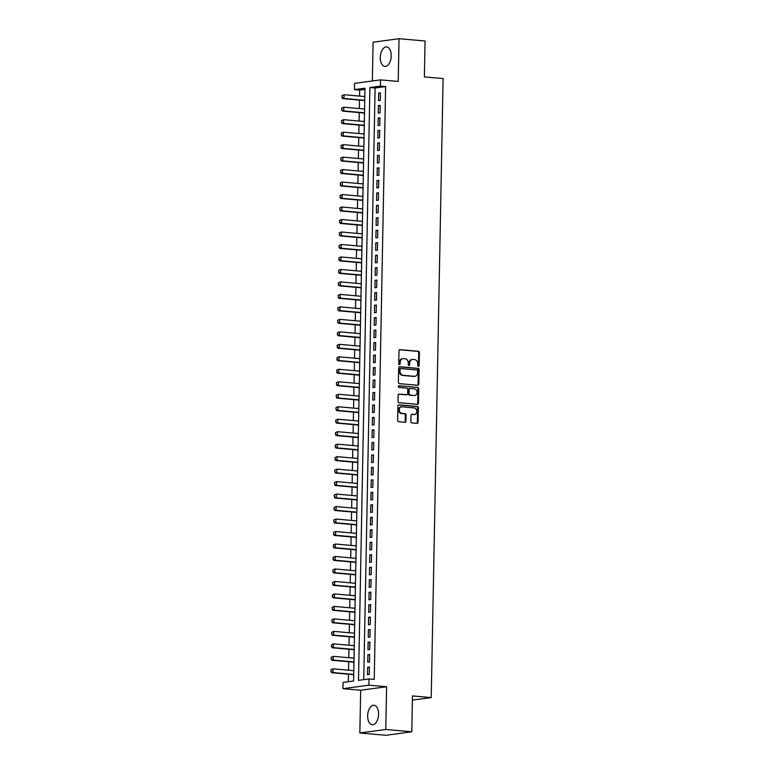 <?xml version="1.0" encoding="UTF-8"?>
<svg xmlns="http://www.w3.org/2000/svg" width="774" height="774" viewBox="0 0 774 774"><rect width="100%" height="100%" fill="white"/><g stroke="black" fill="none" stroke-linecap="round" stroke-linejoin="round"><path stroke-width="1.16" d="M418.424 366.402A0.861 0.716 82.3 0 0 419.16 365.609L419.411 352.596A1.229 1.016 82.3 0 0 418.415 351.28L400.023 349.645A1.229 1.016 82.3 0 0 398.978 350.777L398.726 363.79A0.861 0.716 82.3 0 0 400.158 363.925L400.187 362.232A3.938 3.26 82.3 0 1 402.935 358.623A3.938 3.26 82.3 0 1 403.535 358.604L405.063 358.739A3.938 3.26 82.3 0 1 408.256 362.958L408.227 364.641A0.861 0.716 82.3 0 0 409.659 364.767L409.688 363.083A3.938 3.26 82.3 0 1 412.436 359.465A3.938 3.26 82.3 0 1 413.035 359.455L414.564 359.591A3.938 3.26 82.3 0 1 417.757 363.799L417.728 365.483A0.861 0.716 82.3 0 0 418.424 366.402M418.192 366.334A0.861 0.716 82.3 0 0 418.453 365.705L418.705 352.683A1.229 1.016 82.3 0 0 417.708 351.367L399.519 349.751M399.191 364.651A0.861 0.716 82.3 0 0 399.452 364.012L399.49 362.329L400.187 362.232M408.691 365.492A0.861 0.716 82.3 0 0 408.953 364.864L408.991 363.17L409.688 363.083M378.592 714.276A9.791 5.418 -84.9 0 0 373.987 705.259A9.791 5.418 -84.9 0 0 367.66 715.756A9.791 5.418 -84.9 0 0 372.255 724.764A9.791 5.418 -84.9 0 0 378.592 714.276M391.228 55.941A9.791 5.418 -84.9 0 0 386.632 46.924A9.791 5.418 -84.9 0 0 380.295 57.411A9.791 5.418 -84.9 0 0 384.901 66.429A9.791 5.418 -84.9 0 0 391.228 55.941M410.868 421.598A1.229 1.016 82.3 0 0 411.865 422.914L417.022 423.368A1.229 1.016 82.3 0 0 418.076 422.236L418.347 407.782A1.229 1.016 82.3 0 0 417.35 406.466L398.958 404.831A1.229 1.016 82.3 0 0 397.913 405.963L397.642 420.417A1.229 1.016 82.3 0 0 398.639 421.733L404.87 422.294A1.229 1.016 82.3 0 0 405.915 421.153L406.031 414.97A1.229 1.016 82.3 0 0 405.034 413.655L401.948 413.384A3.299 2.719 82.3 0 1 399.278 410.162A3.299 2.719 82.3 0 1 401.571 406.834A3.299 2.719 82.3 0 1 402.074 406.824L414.177 407.898A3.299 2.719 82.3 0 1 416.838 411.12A3.299 2.719 82.3 0 1 414.554 414.448A3.299 2.719 82.3 0 1 414.051 414.458L412.029 414.274A1.229 1.016 82.3 0 0 410.984 415.406L410.868 421.598M369.024 678.933L368.908 685.174L342.969 688.676L343.095 682.436L353.602 681.014L364.989 88.197L354.473 89.61L354.598 83.379L380.527 79.877L380.411 86.117L369.895 87.53L358.507 680.346L369.024 678.933L374.229 679.398L385.616 86.572L380.411 86.117M380.527 79.877L398.223 81.444L399.045 38.7L425.061 41.012L424.375 76.897L443.105 78.561L431.224 697.587L412.484 695.923L411.797 731.798L385.781 729.485L386.603 686.741L368.908 685.174M417.757 385.268A1.229 1.016 82.3 0 0 418.802 384.136L419.082 369.682A1.229 1.016 82.3 0 0 418.086 368.366L399.694 366.731A1.229 1.016 82.3 0 0 398.649 367.863L398.368 382.327A1.229 1.016 82.3 0 0 399.365 383.643L417.757 385.268M418.715 388.732L418.434 403.186A1.229 1.016 82.3 0 1 417.389 404.318L399.007 402.683A1.229 1.016 82.3 0 1 398 401.367L398.126 395.185A1.229 1.016 82.3 0 1 399.171 394.053L406.631 394.711A1.229 1.016 82.3 0 0 407.675 393.579L407.753 389.477A1.229 1.016 82.3 0 0 406.756 388.161L398.987 387.474A0.861 0.716 82.3 0 1 399.016 385.752L417.718 387.416A1.229 1.016 82.3 0 1 418.715 388.732L418.018 388.829L417.737 403.283L418.434 403.186M411.797 731.798L385.868 735.3L359.842 732.988L385.781 729.485M399.045 38.7L373.107 42.202L372.362 80.98M353.602 670.642L353.834 669.123M353.524 674.667L353.689 676.563M353.844 658.161L354.076 656.642M353.766 662.186L353.931 664.082M354.076 645.68L354.318 644.161M353.999 649.705L354.173 651.602M354.318 633.2L354.55 631.681M354.24 637.225L354.415 639.121M354.56 620.719L354.792 619.2M354.482 624.744L354.647 626.64M354.802 608.238L355.034 606.719M354.724 612.263L354.889 614.159M355.034 595.757L355.276 594.239M354.956 599.782L355.131 601.679M355.276 583.277L355.508 581.758M355.198 587.302L355.372 589.198M355.518 570.796L355.75 569.277M355.44 574.821L355.605 576.717M355.759 558.315L355.992 556.796M355.682 562.34L355.847 564.236M355.992 545.834L356.233 544.316M355.914 549.859L356.088 551.765M356.233 533.354L356.466 531.835M356.156 537.379L356.33 539.284M356.475 520.873L356.708 519.354M356.398 524.898L356.562 526.804M356.717 508.392L356.949 506.873M356.64 512.417L356.804 514.323M356.959 495.911L357.191 494.393M356.882 499.936L357.046 501.842M357.191 483.431L357.433 481.912M357.114 487.456L357.288 489.362M357.433 470.95L357.665 469.441M357.356 474.975L357.52 476.881M357.675 458.469L357.907 456.96M357.598 462.494L357.762 464.4M357.917 445.988L358.149 444.479M357.84 450.023L358.004 451.919M358.149 433.508L358.391 431.998M358.072 437.542L358.246 439.438M358.391 421.027L358.623 419.518M358.314 425.061L358.488 426.958M358.633 408.556L358.865 407.037M358.556 412.581L358.72 414.477M358.875 396.075L359.107 394.556M358.797 400.1L358.962 401.996M359.107 383.594L359.349 382.075M359.03 387.619L359.204 389.516M359.349 371.114L359.581 369.595M359.271 375.138L359.446 377.035M359.591 358.633L359.823 357.114M359.513 362.658L359.678 364.554M359.833 346.152L360.065 344.633M359.755 350.177L359.92 352.073M360.074 333.671L360.307 332.152M359.997 337.696L360.162 339.593M360.307 321.191L360.539 319.672M360.229 325.215L360.403 327.112M360.549 308.71L360.781 307.191M360.471 312.735L360.636 314.631M360.79 296.229L361.023 294.71M360.713 300.254L360.877 302.15M361.032 283.748L361.264 282.229M360.955 287.773L361.119 289.669M361.264 271.268L361.506 269.749M361.187 275.292L361.361 277.189M361.506 258.787L361.739 257.268M361.429 262.812L361.603 264.708M361.748 246.306L361.98 244.787M361.671 250.331L361.835 252.227M361.99 233.825L362.222 232.306M361.913 237.85L362.077 239.756M362.222 221.345L362.464 219.826M362.145 225.369L362.319 227.275M362.464 208.864L362.696 207.345M362.387 212.889L362.561 214.795M362.706 196.383L362.938 194.864M362.629 200.408L362.793 202.314M362.948 183.902L363.18 182.383M362.871 187.927L363.035 189.833M363.19 171.422L363.422 169.903M363.112 175.446L363.277 177.352M363.422 158.941L363.654 157.432M363.345 162.966L363.519 164.872M363.664 146.46L363.896 144.951M363.587 150.495L363.751 152.391M363.906 133.979L364.138 132.47M363.828 138.014L363.993 139.91M364.148 121.499L364.38 119.989M364.07 125.533L364.235 127.429M364.38 109.028L364.622 107.509M364.302 113.052L364.477 114.949M380.276 100.368L380.421 92.88L378.67 93.112L378.525 100.601L380.276 100.368M380.044 112.849L380.179 105.361L378.428 105.593L378.283 113.081L380.044 112.849M379.802 125.33L379.947 117.841L378.196 118.074L378.051 125.562L379.802 125.33M379.56 137.811L379.705 130.322L377.954 130.554L377.809 138.043L379.56 137.811M379.318 150.291L379.463 142.803L377.712 143.035L377.567 150.524L379.318 150.291M379.076 162.772L379.221 155.284L377.47 155.516L377.325 163.004L379.076 162.772M378.844 175.253L378.989 167.764L377.228 167.997L377.093 175.485L378.844 175.253M378.602 187.734L378.747 180.245L376.996 180.477L376.851 187.966L378.602 187.734M378.36 200.205L378.505 192.716L376.754 192.958L376.609 200.447L378.36 200.205M378.118 212.686L378.263 205.197L376.512 205.439L376.367 212.927L378.118 212.686M377.886 225.166L378.022 217.678L376.27 217.92L376.125 225.408L377.886 225.166M377.644 237.647L377.789 230.159L376.038 230.4L375.893 237.889L377.644 237.647M377.402 250.128L377.548 242.639L375.796 242.881L375.651 250.37L377.402 250.128M377.161 262.609L377.306 255.12L375.554 255.362L375.409 262.85L377.161 262.609M376.928 275.089L377.064 267.601L375.313 267.843L375.167 275.331L376.928 275.089M376.686 287.57L376.832 280.082L375.08 280.323L374.935 287.812L376.686 287.57M376.445 300.051L376.59 292.562L374.839 292.804L374.693 300.293L376.445 300.051M376.203 312.532L376.348 305.043L374.597 305.285L374.452 312.773L376.203 312.532M375.961 325.012L376.106 317.524L374.355 317.766L374.21 325.254L375.961 325.012M375.729 337.493L375.874 330.005L374.113 330.237L373.977 337.725L375.729 337.493M375.487 349.974L375.632 342.485L373.881 342.718L373.736 350.206L375.487 349.974M375.245 362.455L375.39 354.966L373.639 355.198L373.494 362.687L375.245 362.455M375.003 374.935L375.148 367.447L373.397 367.679L373.252 375.167L375.003 374.935M374.771 387.416L374.906 379.928L373.155 380.16L373.02 387.648L374.771 387.416M374.529 399.897L374.674 392.408L372.923 392.641L372.778 400.129L374.529 399.897M374.287 412.378L374.432 404.889L372.681 405.121L372.536 412.61L374.287 412.378M374.045 424.858L374.19 417.37L372.439 417.602L372.294 425.09L374.045 424.858M373.813 437.339L373.948 429.851L372.197 430.083L372.052 437.571L373.813 437.339M373.571 449.82L373.716 442.331L371.965 442.564L371.82 450.052L373.571 449.82M373.329 462.301L373.474 454.812L371.723 455.044L371.578 462.533L373.329 462.301M373.087 474.781L373.232 467.293L371.481 467.525L371.336 475.013L373.087 474.781M372.845 487.262L372.991 479.774L371.239 480.006L371.094 487.494L372.845 487.262M372.613 499.733L372.758 492.254L370.998 492.487L370.862 499.975L372.613 499.733M372.371 512.214L372.517 504.725L370.765 504.967L370.62 512.456L372.371 512.214M372.13 524.695L372.275 517.206L370.523 517.448L370.378 524.936L372.13 524.695M371.888 537.175L372.033 529.687L370.282 529.929L370.136 537.417L371.888 537.175M371.655 549.656L371.791 542.168L370.04 542.41L369.904 549.898L371.655 549.656M371.414 562.137L371.559 554.648L369.808 554.89L369.662 562.379L371.414 562.137M371.172 574.618L371.317 567.129L369.566 567.371L369.421 574.859L371.172 574.618M370.93 587.098L371.075 579.61L369.324 579.852L369.179 587.34L370.93 587.098M370.698 599.579L370.833 592.091L369.082 592.333L368.937 599.821L370.698 599.579M370.456 612.06L370.601 604.571L368.85 604.813L368.705 612.302L370.456 612.06M370.214 624.541L370.359 617.052L368.608 617.294L368.463 624.782L370.214 624.541M369.972 637.021L370.117 629.533L368.366 629.775L368.221 637.254L369.972 637.021M369.73 649.502L369.875 642.014L368.124 642.246L367.979 649.734L369.73 649.502M369.498 661.983L369.643 654.494L367.882 654.727L367.747 662.215L369.498 661.983M385.616 86.572L375.1 87.994L363.741 679.64M367.65 667.207L367.505 674.696L369.256 674.464L369.401 666.975L367.65 667.207L369.392 667.362M364.97 89.368L359.678 90.074L359.562 96.092M359.484 100.117L359.32 108.573M359.242 112.598L359.088 121.054M359.01 125.078L358.846 133.534M358.768 137.559L358.604 146.015M358.526 150.04L358.362 158.496M358.285 162.521L358.13 170.977M358.052 175.001L357.888 183.457M357.811 187.482L357.646 195.938M357.569 199.963L357.404 208.419M357.327 212.444L357.162 220.9M357.095 224.924L356.93 233.38M356.853 237.405L356.688 245.861M356.611 249.886L356.446 258.342M356.369 262.367L356.204 270.823M356.127 274.847L355.972 283.294M355.895 287.328L355.73 295.774M355.653 299.809L355.489 308.255M355.411 312.29L355.247 320.736M355.169 324.761L355.014 333.217M354.937 337.241L354.773 345.697M354.695 349.722L354.531 358.178M354.453 362.203L354.289 370.659M354.211 374.684L354.057 383.14M353.979 387.164L353.815 395.62M353.737 399.645L353.573 408.101M353.495 412.126L353.331 420.582M353.254 424.607L353.089 433.063M353.012 437.087L352.857 445.543M352.78 449.568L352.615 458.024M352.538 462.049L352.373 470.505M352.296 474.53L352.131 482.986M352.054 487.01L351.899 495.466M351.822 499.491L351.657 507.947M351.58 511.972L351.415 520.428M351.338 524.453L351.173 532.909M351.096 536.933L350.941 545.389M350.864 549.414L350.699 557.87M350.622 561.895L350.458 570.351M350.38 574.376L350.216 582.832M350.138 586.856L349.974 595.303M349.896 599.337L349.742 607.784M349.664 611.818L349.5 620.264M349.422 624.299L349.258 632.745M349.18 636.77L349.016 645.226M348.939 649.251L348.784 657.707M348.706 661.731L348.542 670.187M348.464 674.212L348.319 681.73M364.854 94.979L364.622 96.547M364.544 100.572L364.718 102.468M412.407 700.122L431.224 697.587M386.603 686.741L360.665 690.244L359.842 732.988M360.665 690.244L342.969 688.676M359.678 90.074L354.473 89.61M375.1 87.994L369.895 87.53M378.67 93.112L380.411 93.267M378.428 105.593L380.179 105.748M378.196 118.074L379.937 118.229M377.954 130.554L379.695 130.709M377.712 143.035L379.454 143.19M377.47 155.516L379.221 155.671M377.228 167.997L378.979 168.152M376.996 180.477L378.738 180.632M376.754 192.958L378.496 193.113M376.512 205.439L378.254 205.594M376.27 217.92L378.022 218.075M376.038 230.4L377.78 230.555M375.796 242.881L377.538 243.036M375.554 255.362L377.296 255.517M375.313 267.843L377.064 267.998M375.08 280.323L376.822 280.478M374.839 292.804L376.58 292.959M374.597 305.285L376.338 305.44M374.355 317.766L376.106 317.921M374.113 330.237L375.864 330.401M373.881 342.718L375.622 342.872M373.639 355.198L375.38 355.353M373.397 367.679L375.138 367.834M373.155 380.16L374.906 380.315M372.923 392.641L374.664 392.795M372.681 405.121L374.423 405.276M372.439 417.602L374.181 417.757M372.197 430.083L373.948 430.238M371.965 442.564L373.707 442.718M371.723 455.044L373.465 455.199M371.481 467.525L373.223 467.68M371.239 480.006L372.991 480.161M370.998 492.487L372.749 492.641M370.765 504.967L372.507 505.122M370.523 517.448L372.265 517.603M370.282 529.929L372.023 530.084M370.04 542.41L371.791 542.564M369.808 554.89L371.549 555.045M369.566 567.371L371.307 567.526M369.324 579.852L371.065 580.007M369.082 592.333L370.833 592.487M368.85 604.813L370.591 604.968M368.608 617.294L370.349 617.449M368.366 629.775L370.107 629.93M368.124 642.246L369.875 642.401M367.882 654.727L369.633 654.881M412.436 359.465L411.729 359.562A3.938 3.26 82.3 0 0 408.991 363.17M402.935 358.623L402.228 358.71A3.938 3.26 82.3 0 0 399.49 362.329M417.563 385.259A1.229 1.016 82.3 0 0 418.105 384.233L418.376 369.779A1.229 1.016 82.3 0 0 417.38 368.463L399.191 366.847M417.621 370.901A0.861 0.716 82.3 0 0 416.925 369.982L400.787 368.55A0.861 0.716 82.3 0 0 400.052 369.343L400.023 371.114A3.938 3.26 82.3 0 0 403.215 375.332L414.245 376.309A3.938 3.26 82.3 0 0 414.845 376.299A3.938 3.26 82.3 0 0 417.592 372.681L417.621 370.901M400.526 368.579L400.081 368.647A0.861 0.716 82.3 0 0 399.355 369.44L400.052 369.343M414.845 376.299L414.148 376.387A3.938 3.26 82.3 0 1 413.548 376.406L402.509 375.419A3.938 3.26 82.3 0 1 399.316 371.21L399.355 369.44M417.196 404.299A1.229 1.016 82.3 0 0 417.737 403.283M398.668 394.159L405.924 394.808A1.229 1.016 82.3 0 0 406.292 394.759M398.61 385.878L417.718 387.416M414.361 395.398A3.299 2.719 82.3 0 0 414.874 395.388A3.299 2.719 82.3 0 0 417.157 392.06A3.299 2.719 82.3 0 0 414.487 388.848L410.23 388.471A1.229 1.016 82.3 0 0 409.185 389.603L409.098 393.705A1.229 1.016 82.3 0 0 410.104 395.021L413.664 395.495A3.299 2.719 82.3 0 0 414.167 395.485L414.874 395.388M409.523 388.567A1.229 1.016 82.3 0 0 408.478 389.699L409.185 389.603M413.664 395.495L409.398 395.117A1.229 1.016 82.3 0 1 408.401 393.802L408.478 389.699M418.018 388.829A1.229 1.016 82.3 0 0 417.012 387.513M414.554 414.448L413.858 414.535A3.299 2.719 82.3 0 1 413.345 414.545L411.526 414.39M401.571 406.834L400.864 406.931A3.299 2.719 82.3 0 0 398.581 410.259A3.299 2.719 82.3 0 0 401.242 413.471L401.948 413.384M404.667 422.275A1.229 1.016 82.3 0 0 405.208 421.25L405.334 415.067A1.229 1.016 82.3 0 0 404.338 413.751L401.242 413.471M416.828 423.349A1.229 1.016 82.3 0 0 417.37 422.333L417.65 407.879A1.229 1.016 82.3 0 0 416.654 406.563L398.455 404.947M341.953 95.628L342.127 97.476L341.953 95.628L344.062 94.718L343.985 98.462L364.757 100.301M342.127 97.476L343.985 98.462L342.727 98.627L364.748 100.591M364.825 96.556L344.062 94.718L342.166 95.599M341.914 97.505L342.727 98.627M341.711 108.108L341.885 109.956L341.711 108.108L343.82 107.199L343.743 110.943L364.515 112.781M341.885 109.956L343.743 110.943L342.485 111.108L364.515 113.072M364.593 109.037L343.82 107.199L341.924 108.079M341.673 109.985L342.485 111.108M341.469 120.589L341.644 122.437L341.469 120.589L343.579 119.68L343.511 123.424L364.273 125.262M341.644 122.437L343.511 123.424L342.243 123.588L364.273 125.543M364.351 121.518L343.579 119.68L341.682 120.56M341.44 122.466L342.243 123.588M341.237 133.07L341.411 134.918L341.237 133.07L343.337 132.16L343.269 135.905L364.041 137.743M341.411 134.918L343.269 135.905L342.002 136.069L364.032 138.024M364.109 133.999L343.337 132.16L341.44 133.041M341.199 134.947L342.002 136.069M340.995 145.551L341.17 147.399L340.995 145.551L343.105 144.641L343.027 148.385L363.799 150.224M341.17 147.399L343.027 148.385L341.769 148.55L363.79 150.504M363.867 146.48L343.105 144.641L341.199 145.522M340.957 147.428L341.769 148.55M340.753 158.031L340.928 159.879L340.753 158.031L342.863 157.122L342.785 160.866L363.557 162.704M340.928 159.879L342.785 160.866L341.528 161.031L363.548 162.985M363.625 158.96L342.863 157.122L340.966 158.002M340.715 159.908L341.528 161.031M340.512 170.512L340.686 172.36L340.512 170.512L342.621 169.593L342.553 173.337L363.316 175.185M340.686 172.36L342.553 173.337L341.286 173.511L363.316 175.466M363.393 171.441L342.621 169.593L340.724 170.483M340.473 172.389L341.286 173.511M340.27 182.993L340.444 184.841L340.27 182.993L342.379 182.074L342.311 185.818L363.074 187.666M340.444 184.841L342.311 185.818L341.044 185.992L363.074 187.947M363.151 183.922L342.379 182.074L340.483 182.964M340.241 184.87L341.044 185.992M340.038 195.474L340.212 197.322L340.038 195.474L342.137 194.555L342.069 198.299L362.842 200.147M340.212 197.322L342.069 198.299L340.812 198.473L362.832 200.427M362.909 196.403L342.137 194.555L340.241 195.445M339.999 197.351L340.812 198.473M339.796 207.954L339.97 209.802L339.796 207.954L341.905 207.035L341.827 210.78L362.6 212.627M339.97 209.802L341.827 210.78L340.57 210.954L362.59 212.908M362.667 208.883L341.905 207.035L340.009 207.925M339.757 209.822L340.57 210.954M339.554 220.435L339.728 222.273L339.554 220.435L341.663 219.516L341.586 223.26L362.358 225.108M339.728 222.273L341.586 223.26L340.328 223.434L362.358 225.389M362.435 221.364L341.663 219.516L339.767 220.406M339.515 222.302L340.328 223.434M339.312 232.916L339.486 234.754L339.312 232.916L341.421 231.997L341.353 235.741L362.116 237.589M339.486 234.754L341.353 235.741L340.086 235.915L362.116 237.87M362.193 233.845L341.421 231.997L339.525 232.887M339.283 234.783L340.086 235.915M339.08 245.397L339.254 247.235L339.08 245.397L341.179 244.478L341.111 248.222L361.884 250.07M339.254 247.235L341.111 248.222L339.854 248.396L361.874 250.35M361.951 246.326L341.179 244.478L339.283 245.368M339.041 247.264L339.854 248.396M338.838 257.877L339.012 259.716L338.838 257.877L340.947 256.958L340.87 260.703L361.642 262.55M339.012 259.716L340.87 260.703L339.612 260.877L361.632 262.831M361.71 258.806L340.947 256.958L339.051 257.848M338.799 259.745L339.612 260.877M338.596 270.358L338.77 272.196L338.596 270.358L340.705 269.439L340.628 273.183L361.4 275.031M338.77 272.196L340.628 273.183L339.37 273.357L361.4 275.312M361.477 271.287L340.705 269.439L338.809 270.329M338.557 272.225L339.37 273.357M338.354 282.839L338.528 284.677L338.354 282.839L340.463 281.92L340.396 285.664L361.158 287.512M338.528 284.677L340.396 285.664L339.128 285.838L361.158 287.793M361.235 283.768L340.463 281.92L338.567 282.81M338.325 284.706L339.128 285.838M338.122 295.32L338.296 297.158L338.122 295.32L340.221 294.401L340.154 298.145L360.926 299.993M338.296 297.158L340.154 298.145L338.886 298.319L360.916 300.273M360.994 296.248L340.221 294.401L338.325 295.291M338.083 297.187L338.886 298.319M337.88 307.8L338.054 309.639L337.88 307.8L339.989 306.881L339.912 310.626L360.684 312.473M338.054 309.639L339.912 310.626L338.654 310.8L360.674 312.754M360.752 308.729L339.989 306.881L338.083 307.771M337.841 309.668L338.654 310.8M337.638 320.281L337.812 322.119L337.638 320.281L339.747 319.362L339.67 323.106L360.442 324.954M337.812 322.119L339.67 323.106L338.412 323.28L360.432 325.235M360.51 321.21L339.747 319.362L337.851 320.252M337.599 322.148L338.412 323.28M337.396 332.762L337.57 334.6L337.396 332.762L339.505 331.843L339.438 335.587L360.2 337.435M337.57 334.6L339.438 335.587L338.17 335.761L360.2 337.716M360.278 333.691L339.505 331.843L337.609 332.733M337.358 334.629L338.17 335.761M337.154 345.243L337.329 347.081L337.154 345.243L339.264 344.324L339.196 348.068L359.958 349.916M337.329 347.081L339.196 348.068L337.928 348.242L359.958 350.196M360.036 346.172L339.264 344.324L337.367 345.214M337.125 347.11L337.928 348.242M336.922 357.714L337.096 359.562L336.922 357.714L339.022 356.804L338.954 360.549L359.726 362.396M337.096 359.562L338.954 360.549L337.696 360.713L359.716 362.677M359.794 358.652L339.022 356.804L337.125 357.694M336.884 359.591L337.696 360.713M336.68 370.195L336.854 372.042L336.68 370.195L338.789 369.285L338.712 373.029L359.484 374.877M336.854 372.042L338.712 373.029L337.454 373.194L359.475 375.158M359.552 371.133L338.789 369.285L336.893 370.175M336.642 372.071L337.454 373.194M336.438 382.675L336.613 384.523L336.438 382.675L338.548 381.766L338.47 385.51L359.242 387.348M336.613 384.523L338.47 385.51L337.212 385.675L359.242 387.639M359.32 383.604L338.548 381.766L336.651 382.646M336.4 384.552L337.212 385.675M336.197 395.156L336.371 397.004L336.197 395.156L338.306 394.247L338.238 397.991L359.001 399.829M336.371 397.004L338.238 397.991L336.971 398.155L359.001 400.119M359.078 396.085L338.306 394.247L336.409 395.127M336.168 397.033L336.971 398.155M335.964 407.637L336.139 409.485L335.964 407.637L338.064 406.727L337.996 410.472L358.768 412.31M336.139 409.485L337.996 410.472L336.738 410.636L358.759 412.6M358.836 408.566L338.064 406.727L336.168 407.608M335.926 409.514L336.738 410.636M335.723 420.118L335.897 421.965L335.723 420.118L337.832 419.208L337.754 422.952L358.526 424.791M335.897 421.965L337.754 422.952L336.497 423.117L358.517 425.071M358.594 421.046L337.832 419.208L335.935 420.089M335.684 421.994L336.497 423.117M335.481 432.598L335.655 434.446L335.481 432.598L337.59 431.689L337.512 435.433L358.285 437.271M335.655 434.446L337.512 435.433L336.255 435.598L358.285 437.552M358.362 433.527L337.59 431.689L335.693 432.569M335.442 434.475L336.255 435.598M335.239 445.079L335.413 446.927L335.239 445.079L337.348 444.17L337.28 447.914L358.043 449.752M335.413 446.927L337.28 447.914L336.013 448.078L358.043 450.033M358.12 446.008L337.348 444.17L335.452 445.05M335.21 446.956L336.013 448.078M335.007 457.56L335.181 459.408L335.007 457.56L337.106 456.65L337.038 460.395L357.811 462.233M335.181 459.408L337.038 460.395L335.771 460.559L357.801 462.513M357.878 458.489L337.106 456.65L335.21 457.531M334.968 459.437L335.771 460.559M334.765 470.041L334.939 471.888L334.765 470.041L336.874 469.131L336.796 472.875L357.569 474.714M334.939 471.888L336.796 472.875L335.539 473.04L357.559 474.994M357.636 470.969L336.874 469.131L334.968 470.012M334.726 471.917L335.539 473.04M334.523 482.521L334.697 484.369L334.523 482.521L336.632 481.602L336.555 485.346L357.327 487.194M334.697 484.369L336.555 485.346L335.297 485.521L357.317 487.475M357.394 483.45L336.632 481.602L334.736 482.492M334.484 484.398L335.297 485.521M334.281 495.002L334.455 496.85L334.281 495.002L336.39 494.083L336.322 497.827L357.085 499.675M334.455 496.85L336.322 497.827L335.055 498.001L357.085 499.956M357.162 495.931L336.39 494.083L334.494 494.973M334.252 496.879L335.055 498.001M334.039 507.483L334.213 509.331L334.039 507.483L336.148 506.564L336.08 510.308L356.843 512.156M334.213 509.331L336.08 510.308L334.813 510.482L356.843 512.436M356.92 508.412L336.148 506.564L334.252 507.454M334.01 509.35L334.813 510.482M333.807 519.964L333.981 521.811L333.807 519.964L335.906 519.044L335.839 522.789L356.611 524.637M333.981 521.811L335.839 522.789L334.581 522.963L356.601 524.917M356.679 520.892L335.906 519.044L334.01 519.934M333.768 521.831L334.581 522.963M333.565 532.444L333.739 534.283L333.565 532.444L335.674 531.525L335.597 535.269L356.369 537.117M333.739 534.283L335.597 535.269L334.339 535.444L356.359 537.398M356.437 533.373L335.674 531.525L333.778 532.415M333.526 534.312L334.339 535.444M333.323 544.925L333.497 546.763L333.323 544.925L335.432 544.006L335.355 547.75L356.127 549.598M333.497 546.763L335.355 547.75L334.097 547.924L356.127 549.879M356.204 545.854L335.432 544.006L333.536 544.896M333.284 546.792L334.097 547.924M333.081 557.406L333.255 559.244L333.081 557.406L335.19 556.487L335.123 560.231L355.885 562.079M333.255 559.244L335.123 560.231L333.855 560.405L355.885 562.359M355.963 558.335L335.19 556.487L333.294 557.377M333.052 559.273L333.855 560.405M332.849 569.887L333.023 571.725L332.849 569.887L334.949 568.967L334.881 572.712L355.653 574.56M333.023 571.725L334.881 572.712L333.623 572.886L355.643 574.84M355.721 570.815L334.949 568.967L333.052 569.857M332.81 571.754L333.623 572.886M332.607 582.367L332.781 584.206L332.607 582.367L334.716 581.448L334.639 585.192L355.411 587.04M332.781 584.206L334.639 585.192L333.381 585.367L355.401 587.321M355.479 583.296L334.716 581.448L332.82 582.338M332.568 584.235L333.381 585.367M332.365 594.848L332.539 596.686L332.365 594.848L334.474 593.929L334.397 597.673L355.169 599.521M332.539 596.686L334.397 597.673L333.139 597.847L355.169 599.802M355.247 595.777L334.474 593.929L332.578 594.819M332.327 596.715L333.139 597.847M332.123 607.329L332.298 609.167L332.123 607.329L334.233 606.41L334.165 610.154L354.927 612.002M332.298 609.167L334.165 610.154L332.897 610.328L354.927 612.282M355.005 608.258L334.233 606.41L332.336 607.3M332.094 609.196L332.897 610.328M331.891 619.81L332.065 621.648L331.891 619.81L333.991 618.89L333.923 622.635L354.695 624.483M332.065 621.648L333.923 622.635L332.656 622.809L354.686 624.763M354.763 620.738L333.991 618.89L332.094 619.781M331.853 621.677L332.656 622.809M331.649 632.29L331.823 634.129L331.649 632.29L333.758 631.371L333.681 635.115L354.453 636.963M331.823 634.129L333.681 635.115L332.423 635.29L354.444 637.244M354.521 633.219L333.758 631.371L331.862 632.261M331.611 634.158L332.423 635.29M331.407 644.771L331.582 646.609L331.407 644.771L333.517 643.852L333.439 647.596L354.211 649.444M331.582 646.609L333.439 647.596L332.181 647.77L354.202 649.725M354.279 645.7L333.517 643.852L331.62 644.742M331.369 646.638L332.181 647.77M331.166 657.252L331.34 659.09L331.166 657.252L333.275 656.333L333.207 660.077L353.97 661.925M331.34 659.09L333.207 660.077L331.94 660.251L353.97 662.205M354.047 658.181L333.275 656.333L331.378 657.223M331.137 659.119L331.94 660.251M330.924 669.723L331.098 671.571L330.924 669.723L333.033 668.813L332.965 672.558L353.728 674.406M331.098 671.571L332.965 672.558L331.698 672.722L353.728 674.686M353.805 670.661L333.033 668.813L331.137 669.704M330.895 671.6L331.698 672.722M418.453 365.705L419.16 365.609M399.452 364.012L400.158 363.925M408.953 364.864L409.659 364.767M417.708 351.367L418.415 351.28M418.705 352.683L419.411 352.596M417.38 368.463L418.086 368.366M418.376 369.779L419.082 369.682M418.105 384.233L418.802 384.136M399.316 371.21L400.023 371.114M402.509 375.419L403.215 375.332M413.548 376.406L414.245 376.309M405.924 394.808L406.631 394.711M408.401 393.802L409.098 393.705M409.398 395.117L410.104 395.021M413.345 414.545L414.051 414.458M404.338 413.751L405.034 413.655M405.334 415.067L406.031 414.97M405.208 421.25L405.915 421.153M416.654 406.563L417.35 406.466M417.65 407.879L418.347 407.782M417.37 422.333L418.076 422.236M399.955 368.647L400.651 368.55M406.118 394.808L406.814 394.711M409.34 388.567L410.036 388.471"/></g></svg>
